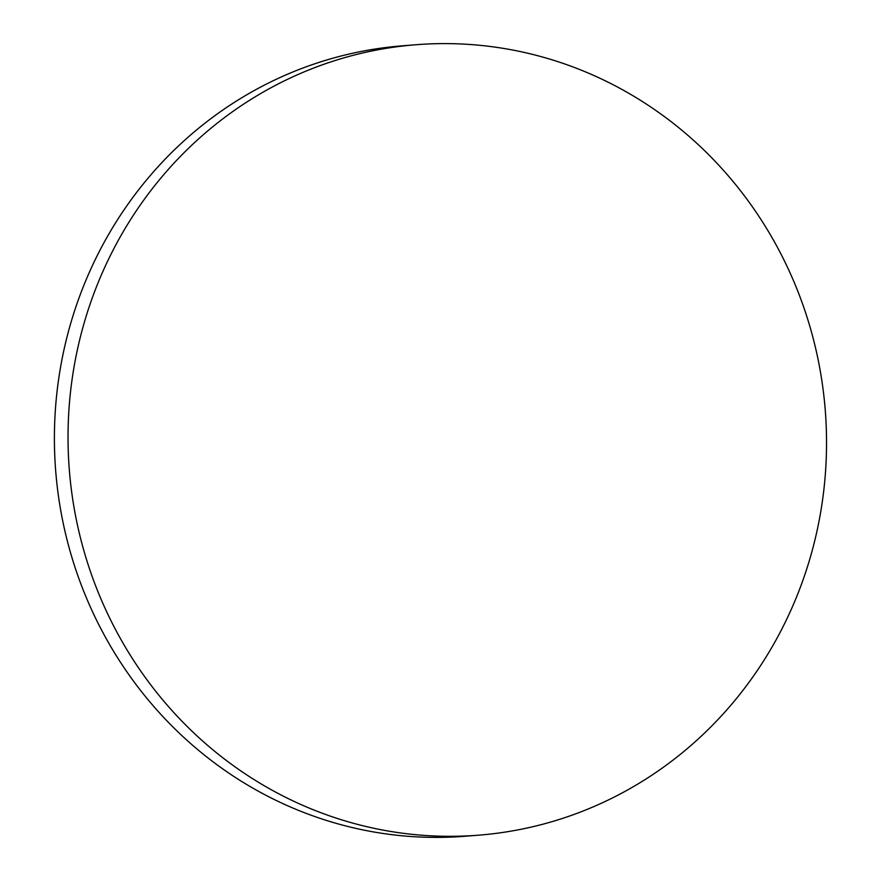 <?xml version="1.0" encoding="UTF-8"?>
<svg xmlns="http://www.w3.org/2000/svg" width="881" height="881" viewBox="0 0 881 881"><rect width="100%" height="100%" fill="white"/><g stroke="black" fill="none" stroke-linecap="round" stroke-linejoin="round"><path stroke-width="1.32" d="M478.691 835.177L465.069 836.256A396.461 379.138 -94.5 0 1 282.129 803.263A396.461 379.138 -94.5 0 1 85.986 280.125A396.461 379.138 -94.5 0 1 402.243 45.823L415.865 44.744A396.461 379.138 -94.5 0 1 598.805 77.737A396.461 379.138 -94.5 0 1 821.444 507.445A396.461 379.138 -94.5 0 1 478.691 835.177A396.461 379.138 -94.5 0 1 295.763 802.184A396.461 379.138 -94.5 0 1 73.123 372.476A396.461 379.138 -94.5 0 1 415.865 44.744"/></g></svg>
